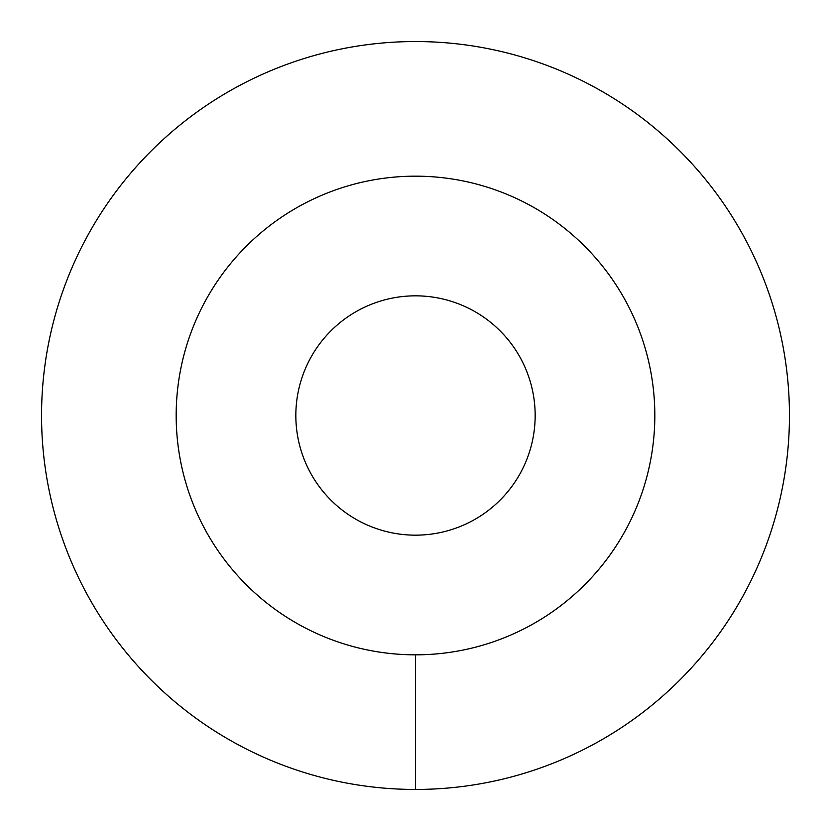 <?xml version="1.0" encoding="UTF-8"?>
<svg xmlns="http://www.w3.org/2000/svg" width="831" height="831" viewBox="0 0 831 831"><rect width="100%" height="100%" fill="white"/><g stroke="black" fill="none" stroke-linecap="round" stroke-linejoin="round"><path stroke-width="1.25" d="M176.172 415.5A239.328 239.328 0 0 0 415.5 654.828A239.328 239.328 0 0 0 654.828 415.5A239.328 239.328 0 0 0 415.5 176.172A239.328 239.328 0 0 0 176.172 415.5M295.836 415.5A119.664 119.664 0 0 1 415.5 295.836A119.664 119.664 0 0 1 535.164 415.5A119.664 119.664 0 0 1 415.5 535.164A119.664 119.664 0 0 1 295.836 415.5M415.5 789.45A373.95 373.95 0 0 0 789.45 415.5A373.95 373.95 0 0 0 415.5 41.55A373.95 373.95 0 0 0 41.55 415.5A373.95 373.95 0 0 0 415.5 789.45L415.5 654.828A239.328 239.328 0 0 1 176.172 415.5A239.328 239.328 0 0 1 415.5 176.172A239.328 239.328 0 0 1 654.828 415.5A239.328 239.328 0 0 1 415.5 654.828"/></g></svg>
